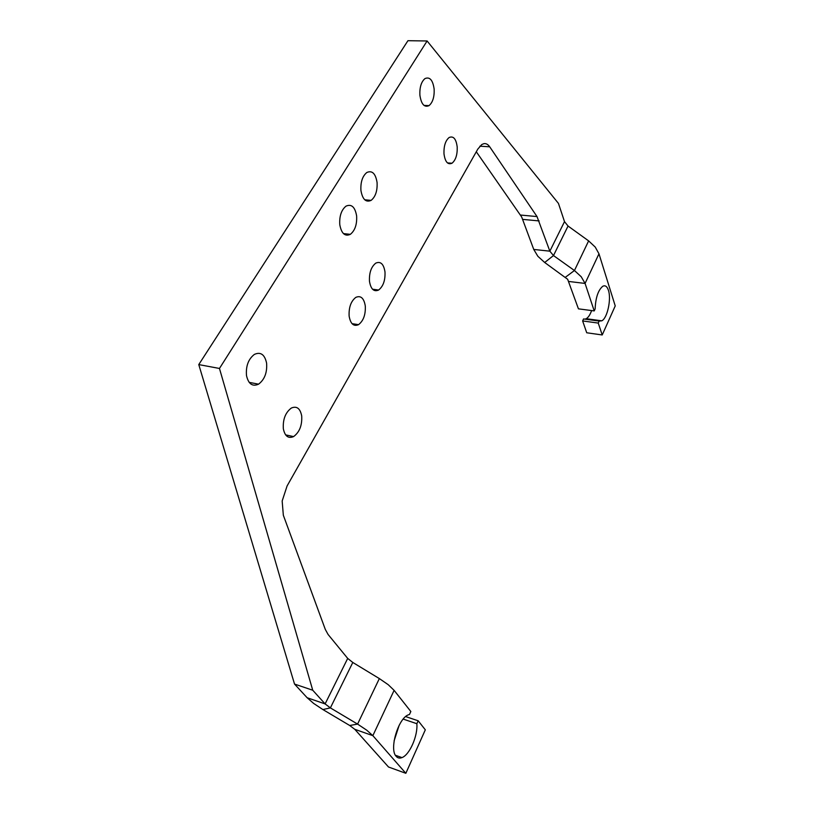 <?xml version="1.0" encoding="UTF-8"?>
<svg xmlns="http://www.w3.org/2000/svg" width="814" height="814" viewBox="0 0 814 814"><rect width="100%" height="100%" fill="white"/><g stroke="black" fill="none" stroke-linecap="round" stroke-linejoin="round"><path stroke-width="1.22" d="M365.293 305.983C365.7 314.611 363.451 320.828 358.547 324.654C353.673 326.75 350.539 323.921 349.135 316.147C348.697 307.499 350.915 301.241 355.799 297.385C360.785 295.248 363.95 298.117 365.293 305.983M312.739 690.231L219.465 368.457L427.106 40.975L558.445 203.408L564.509 221.632L549.847 251.17L537.016 216.575L489.713 146.805C488.013 144.363 486.07 143.315 483.872 143.671L481.776 144.536L477.818 149.084L287.088 485.958L282.163 500.997L283.333 515.231L325.305 629.426L328.073 634.452L347.7 658.414L325.112 703.917L312.739 690.231L294.526 684.065L307.143 697.74L313.655 703.438L322.893 709.554L349.715 725.498L357.58 724.094L330.382 707.895L322.893 709.554M301.699 415.903C300.183 408.374 296.734 405.759 291.341 408.048C285.419 412.515 282.753 419.434 283.343 428.815C284.92 436.233 288.329 438.827 293.589 436.589C299.542 432.173 302.238 425.274 301.699 415.903M384.991 271.947C385.348 280.362 383.221 286.386 378.612 290.038C373.87 292.084 370.818 289.173 369.475 281.308C369.088 272.873 371.184 266.809 375.783 263.126C380.637 261.06 383.699 264.001 384.991 271.947M356.624 215.913C357.092 224.42 354.996 230.566 350.335 234.34C344.963 236.752 341.442 233.537 339.784 224.684C339.275 216.158 341.341 209.981 345.991 206.156C351.495 203.714 355.046 206.97 356.624 215.913M266.585 363.064C267.297 372.517 264.621 379.558 258.567 384.167C252.482 386.894 248.463 384.035 246.5 375.59C245.736 366.127 248.372 359.066 254.395 354.395C260.643 351.607 264.703 354.497 266.585 363.064M377.075 182.499C377.493 190.802 375.508 196.764 371.123 200.376C365.903 202.696 362.515 199.399 360.928 190.476C360.48 182.153 362.434 176.16 366.809 172.507C372.14 170.157 375.569 173.494 377.075 182.499M434.157 89.214C434.442 96.988 432.733 102.462 429.029 105.627C424.287 107.692 421.245 104.192 419.882 95.116C419.566 87.312 421.255 81.807 424.949 78.602C429.792 76.526 432.865 80.067 434.157 89.214M457.214 147.1C457.427 154.792 455.687 160.165 452.014 163.227C447.771 165.018 445.095 161.854 443.976 153.724C443.742 146.011 445.462 140.608 449.135 137.505C453.459 135.704 456.155 138.909 457.214 147.1M427.106 40.975L407.936 40.7L198.769 364.591L294.526 684.065M564.509 221.632L568.05 226.038L553.489 255.565L549.847 251.17L533.75 249.44L521.703 217.033L476.302 151.77M219.465 368.457L198.769 364.591M307.143 697.74L325.112 703.917L330.382 707.895L352.798 662.464L347.7 658.414M533.75 249.44L537.861 256.288L544.688 262.495L567.663 279.283L578.439 308.842L594.22 310.917L585.073 283.425L581.206 276.729L574.45 270.523L565.425 277.238M544.688 262.495L553.489 255.565L574.45 270.523L588.624 240.883L568.05 226.038M352.798 662.464L379.344 678.581L357.58 724.094L366.738 730.189L372.853 735.653L405.84 773.3L388.512 767.002L354.782 729.313L349.715 725.498M602.218 334.961L586.731 332.773L582.631 320.94L583.546 318.956L599.165 321.072L598.259 323.077L602.218 334.961L615.231 305.922L598.972 253.805L595.238 247.08L588.624 240.883M395.421 755.26L401.963 757.6C399.674 758.506 397.751 758.099 396.225 756.389C388.929 749.44 398.229 718.152 408.475 714.794L409.483 714.448L410.836 711.507L394.108 690.353L388.237 684.706L379.344 678.581M599.165 321.072L601.8 320.818C607.366 318.182 611.497 299.074 608.424 290.283C607.102 286.365 605.219 285.032 602.757 286.284C598.158 290.13 595.624 297.68 595.136 308.903L594.22 310.917M584.951 319.139L586.233 318.712C588.298 317.491 590.089 314.784 591.615 310.572M394.098 740.882L399.175 725.284M401.963 757.6C409.646 754.883 417.979 735.693 416.849 723.707L418.172 720.787L425.315 729.822L405.84 773.3M598.259 323.077L582.631 320.94M418.172 720.787L405.677 716.585M403.215 719.098L416.849 723.707M479.873 146.184L489.713 146.805M537.016 216.575L520.522 215.049M522.71 219.383L539.143 220.93M598.972 253.805L585.073 283.425L568.966 281.491M354.782 729.313L372.853 735.653L394.108 690.353M358.547 324.654L352.035 323.657M293.589 436.589L285.612 434.88M378.612 290.038L372.537 289.214M350.335 234.34L343.437 233.587M258.567 384.167L249.176 382.366M371.123 200.376L364.743 199.786M429.029 105.627L423.992 105.403M452.014 163.227L447.466 162.902M586.233 318.712L601.8 320.818"/></g></svg>
